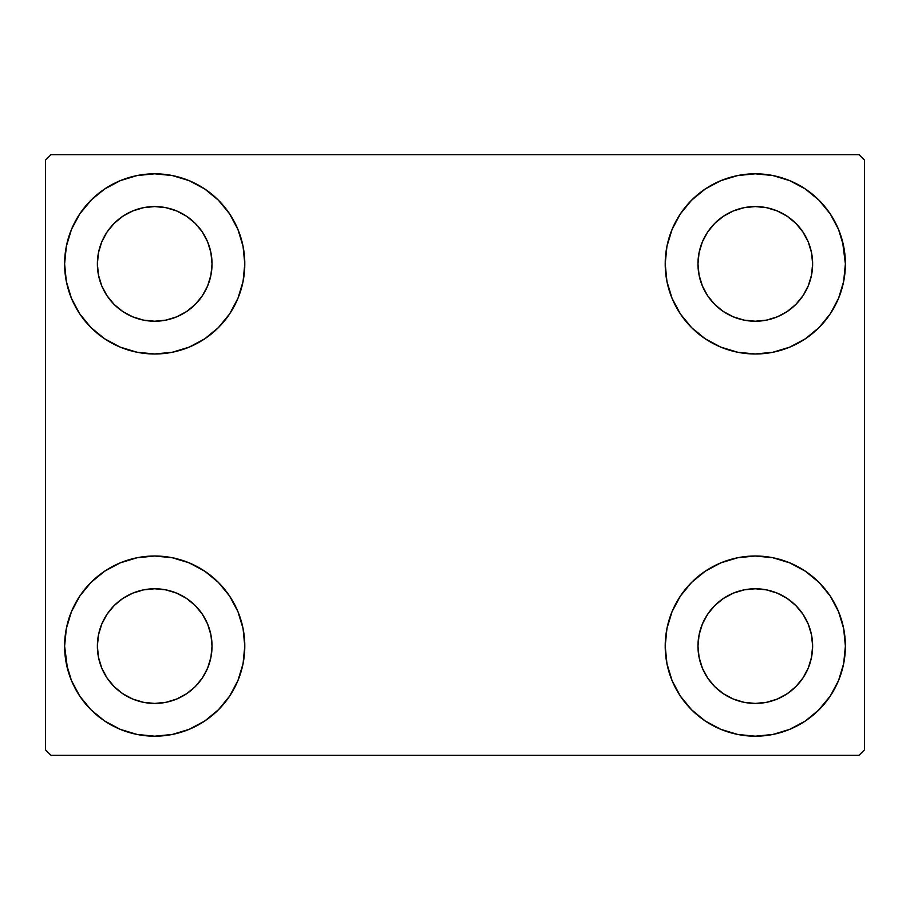 <?xml version="1.0" encoding="UTF-8"?>
<svg xmlns="http://www.w3.org/2000/svg" width="910" height="910" viewBox="0 0 910 910"><rect width="100%" height="100%" fill="white"/><g stroke="black" fill="none" stroke-linecap="round" stroke-linejoin="round"><path stroke-width="1.36" d="M67.477 668.668L64.61 646.1A90.09 90.09 0 0 1 154.7 556.01A90.09 90.09 0 0 1 244.79 646.1L243.061 663.674L237.931 680.578L229.604 696.15L218.4 709.8L204.75 721.004L189.178 729.331L172.274 734.461L154.7 736.19L137.126 734.461L120.222 729.331L104.65 721.004L91 709.8L79.796 696.15L71.469 680.578L66.339 663.674L64.61 646.1L66.339 628.526L71.469 611.622L79.796 596.05L91 582.4L104.65 571.196L120.222 562.869L137.126 557.739L154.7 556.01L172.274 557.739L189.178 562.869L204.75 571.196L218.4 582.4L229.604 596.05L237.931 611.622L243.061 628.526L244.79 646.1A90.09 90.09 0 0 1 154.7 736.19A90.09 90.09 0 0 1 64.61 646.1L66.339 628.526M842.523 241.332L845.39 263.9A90.09 90.09 0 0 1 755.3 353.99A90.09 90.09 0 0 1 665.21 263.9A90.09 90.09 0 0 1 755.3 173.81A90.09 90.09 0 0 1 845.39 263.9L843.661 281.474L838.531 298.378L830.204 313.95L819 327.6L805.35 338.804L789.778 347.131L772.874 352.261L755.3 353.99L737.726 352.261L720.822 347.131L705.25 338.804L691.6 327.6L680.396 313.95L672.069 298.378L666.939 281.474L665.21 263.9L666.939 246.326L672.069 229.422L680.396 213.85L691.6 200.2L705.25 188.996L720.822 180.669L737.726 175.539L755.3 173.81L772.874 175.539L789.778 180.669L805.35 188.996L819 200.2L830.204 213.85L838.531 229.422L843.661 246.326L845.39 263.9L843.661 281.474M843.661 628.526L845.39 646.1A90.09 90.09 0 0 1 755.3 736.19A90.09 90.09 0 0 1 665.21 646.1A90.09 90.09 0 0 1 755.3 556.01A90.09 90.09 0 0 1 845.39 646.1L843.661 663.674L838.531 680.578L830.204 696.15L819 709.8L805.35 721.004L789.778 729.331L772.874 734.461L755.3 736.19L737.726 734.461L720.822 729.331L705.25 721.004L691.6 709.8L680.396 696.15L672.069 680.578L666.939 663.674L665.21 646.1L666.939 628.526L672.069 611.622L680.396 596.05L691.6 582.4L705.25 571.196L720.822 562.869L737.726 557.739L755.3 556.01L772.874 557.739L789.778 562.869L805.35 571.196L819 582.4L830.204 596.05L838.531 611.622L843.661 628.526L845.39 646.1L843.661 663.674M66.339 281.474L64.61 263.9A90.09 90.09 0 0 1 154.7 173.81A90.09 90.09 0 0 1 244.79 263.9L243.061 281.474L237.931 298.378L229.604 313.95L218.4 327.6L204.75 338.804L189.178 347.131L172.274 352.261L154.7 353.99L137.126 352.261L120.222 347.131L104.65 338.804L91 327.6L79.796 313.95L71.469 298.378L66.339 281.474L64.61 263.9L66.339 246.326L71.469 229.422L79.796 213.85L91 200.2L104.65 188.996L120.222 180.669L137.126 175.539L154.7 173.81L172.274 175.539L189.178 180.669L204.75 188.996L218.4 200.2L229.604 213.85L237.931 229.422L243.061 246.326L244.79 263.9A90.09 90.09 0 0 1 154.7 353.99A90.09 90.09 0 0 1 64.61 263.9L66.339 246.326M107.027 295.75L114.159 304.44L107.027 295.75L101.738 285.842L98.473 275.082L97.37 263.9A57.33 57.33 0 0 1 154.7 206.57A57.33 57.33 0 0 1 212.03 263.9A57.33 57.33 0 0 1 154.7 321.23A57.33 57.33 0 0 1 97.37 263.9L98.473 252.718L101.738 241.958L98.473 252.718M707.627 677.95L714.76 686.64L707.627 677.95L702.338 668.042L699.073 657.282L697.97 646.1A57.33 57.33 0 0 1 755.3 588.77A57.33 57.33 0 0 1 812.63 646.1A57.33 57.33 0 0 1 755.3 703.43A57.33 57.33 0 0 1 697.97 646.1L699.073 634.918L702.338 624.158L699.073 634.918M707.627 295.75L714.76 304.44L707.627 295.75L702.338 285.842L699.073 275.082L697.97 263.9A57.33 57.33 0 0 1 755.3 206.57A57.33 57.33 0 0 1 812.63 263.9A57.33 57.33 0 0 1 755.3 321.23A57.33 57.33 0 0 1 697.97 263.9L699.073 252.718L702.338 241.958L699.073 252.718M107.027 677.95L114.159 686.64L107.027 677.95L101.738 668.042L98.473 657.282L97.37 646.1A57.33 57.33 0 0 1 154.7 588.77A57.33 57.33 0 0 1 212.03 646.1A57.33 57.33 0 0 1 154.7 703.43A57.33 57.33 0 0 1 97.37 646.1L98.473 634.918L101.738 624.158L98.473 634.918M859.04 154.7L50.96 154.7L45.5 160.16L45.5 749.84L50.96 755.3L859.04 755.3L864.5 749.84L864.5 160.16L859.04 154.7L50.96 154.7L45.5 160.16L45.5 749.84L50.96 755.3L859.04 755.3L864.5 749.84L864.5 160.16L859.04 154.7M91 582.4L104.65 571.196M218.4 709.8L204.75 721.004L192.511 727.875M691.6 200.2L705.25 188.996L717.489 182.125M819 327.6L805.35 338.804M805.35 571.196L819 582.4M104.65 338.804L91 327.6M79.796 213.85L91.944 199.256M204.75 188.996L218.4 200.2M114.159 304.44L122.85 311.573L114.159 304.44M132.758 316.862L143.518 320.127L132.758 316.862L122.85 311.573M186.55 311.573L195.24 304.44L202.373 295.75L195.24 304.44L186.55 311.573L176.642 316.862L165.882 320.127L154.7 321.23L143.518 320.127M207.662 285.842L210.927 275.082L207.662 285.842L202.373 295.75M202.373 232.05L195.24 223.359L186.55 216.227L195.24 223.359L202.373 232.05L207.662 241.958L210.927 252.718L212.03 263.9L210.927 275.082M176.642 210.938L165.882 207.673L176.642 210.938L186.55 216.227M122.85 216.227L114.159 223.359L107.027 232.05L114.159 223.359L122.85 216.227L132.758 210.938L143.518 207.673L154.7 206.57L165.882 207.673M830.204 696.15L818.056 710.744M705.25 721.004L691.6 709.8M714.76 686.64L723.45 693.773L714.76 686.64M733.358 699.062L744.118 702.327L733.358 699.062L723.45 693.773M787.15 693.773L795.84 686.64L802.973 677.95L795.84 686.64L787.15 693.773L777.242 699.062L766.482 702.327L755.3 703.43L744.118 702.327M808.262 668.042L811.527 657.282L808.262 668.042L802.973 677.95M802.973 614.25L795.84 605.559L787.15 598.427L795.84 605.559L802.973 614.25L808.262 624.158L811.527 634.918L812.63 646.1L811.527 657.282M777.242 593.138L766.482 589.873L777.242 593.138L787.15 598.427M723.45 598.427L714.76 605.559L707.627 614.25L714.76 605.559L723.45 598.427L733.358 593.138L744.118 589.873L755.3 588.77L766.482 589.873M830.204 213.85L820.991 202.248M714.76 304.44L723.45 311.573L714.76 304.44M733.358 316.862L744.118 320.127L733.358 316.862L723.45 311.573M787.15 311.573L795.84 304.44L802.973 295.75L795.84 304.44L787.15 311.573L777.242 316.862L766.482 320.127L755.3 321.23L744.118 320.127M808.262 285.842L811.527 275.082L808.262 285.842L802.973 295.75M802.973 232.05L795.84 223.359L787.15 216.227L795.84 223.359L802.973 232.05L808.262 241.958L811.527 252.718L812.63 263.9L811.527 275.082M777.242 210.938L766.482 207.673L777.242 210.938L787.15 216.227M723.45 216.227L714.76 223.359L707.627 232.05L714.76 223.359L723.45 216.227L733.358 210.938L744.118 207.673L755.3 206.57L766.482 207.673M79.796 696.15L89.009 707.753M114.159 686.64L122.85 693.773L114.159 686.64M132.758 699.062L143.518 702.327L132.758 699.062L122.85 693.773M186.55 693.773L195.24 686.64L202.373 677.95L195.24 686.64L186.55 693.773L176.642 699.062L165.882 702.327L154.7 703.43L143.518 702.327M207.662 668.042L210.927 657.282L207.662 668.042L202.373 677.95M202.373 614.25L195.24 605.559L186.55 598.427L195.24 605.559L202.373 614.25L207.662 624.158L210.927 634.918L212.03 646.1L210.927 657.282M176.642 593.138L165.882 589.873L176.642 593.138L186.55 598.427M122.85 598.427L114.159 605.559L107.027 614.25L114.159 605.559L122.85 598.427L132.758 593.138L143.518 589.873L154.7 588.77L165.882 589.873M104.65 188.996L102.216 190.679M91 200.2L89.009 202.248M101.738 241.958L107.027 232.05M805.35 721.004L807.784 719.321M819 709.8L820.991 707.753M702.338 624.158L707.627 614.25M819 200.2L818.056 199.256M672.069 229.422L669.987 234.951M830.204 313.95L831.865 311.368M702.338 241.958L707.627 232.05M79.796 596.05L78.135 598.632M91 709.8L91.944 710.744M237.931 680.578L240.012 675.049M101.738 624.158L107.027 614.25"/></g></svg>
